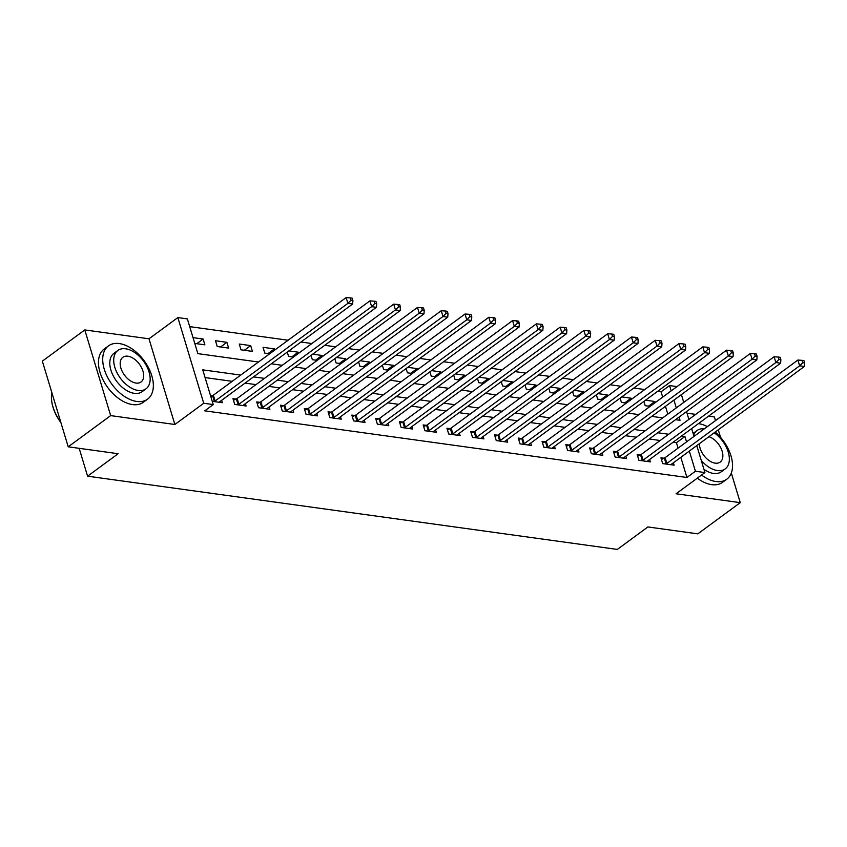 <?xml version="1.0" encoding="UTF-8"?>
<svg xmlns="http://www.w3.org/2000/svg" width="847" height="847" viewBox="0 0 847 847"><rect width="100%" height="100%" fill="white"/><g stroke="black" fill="none" stroke-linecap="round" stroke-linejoin="round"><path stroke-width="1.27" d="M662.672 397.137L661.062 391.801L669.553 385.565L677.018 386.592M715.493 420.61L714.392 416.968L708.558 416.163M695.705 414.384L687.002 413.188M696.785 445.586L704.926 472.562L676.065 493.78L740.257 502.652L697.812 533.854L647.881 526.95L617.325 549.428L87.59 476.183L118.146 453.717L68.215 446.814L42.35 361.129L84.795 329.928L110.671 415.612L174.863 424.485L203.725 403.267L177.859 317.583L187.367 318.896L197.859 353.633L258.483 362.018M174.863 424.485L148.998 338.8L84.795 329.928M148.998 338.8L177.859 317.583M661.062 391.801L657.6 391.325M644.747 389.546L633.831 388.042M620.978 386.264L610.052 384.75M597.199 382.971L586.272 381.468M573.419 379.689L562.503 378.175M549.639 376.396L538.724 374.893M525.871 373.114L514.944 371.6M502.091 369.821L491.175 368.318M478.311 366.539L467.396 365.025M454.543 363.247L443.616 361.743M430.763 359.964L419.837 358.45M406.983 356.682L396.068 355.168M383.215 353.39L372.288 351.876M359.435 350.107L348.509 348.593M335.656 346.815L324.74 345.311M311.887 343.533L300.96 342.019M288.107 340.24L189.707 326.635M740.257 502.652L731.321 473.039M720.532 437.306L718.267 429.8M68.215 446.814L110.671 415.612M667.807 414.13L665.446 406.327M194.768 343.427L204.868 344.824L203.121 339.033L193.021 337.635M217.234 346.529L228.648 348.106L226.901 342.315L215.487 340.738L217.234 346.529M241.014 349.822L252.427 351.399L250.68 345.608L239.267 344.03L241.014 349.822M274.799 350.023L274.449 348.89L263.036 347.312L264.783 353.104L269.685 353.781M287.26 352.087L288.562 356.396L293.464 357.074M298.567 353.315L298.229 352.183L288.891 350.891M311.04 355.38L312.342 359.679L317.233 360.356M322.347 356.598L322.008 355.465L312.67 354.173M334.819 358.662L336.111 362.971L341.013 363.649M346.127 359.89L345.777 358.757L336.45 357.466M358.588 361.955L359.89 366.253L364.792 366.931M369.895 363.172L369.557 362.04L360.219 360.748M382.368 365.237L383.67 369.546L388.561 370.224M393.675 366.465L393.336 365.332L383.998 364.041M406.147 368.519L407.439 372.828L412.341 373.506M417.455 369.747L417.105 368.614L407.778 367.323M429.916 371.812L431.218 376.121L436.12 376.799M441.223 373.04L440.885 371.907L431.547 370.615M453.696 375.094L454.998 379.403L459.9 380.081M465.003 376.322L464.664 375.189L455.326 373.898M477.475 378.387L478.777 382.685L483.669 383.363M488.783 379.615L488.433 378.482L479.106 377.19M501.255 381.669L502.546 385.978L507.448 386.656M512.551 382.897L512.213 381.764L502.874 380.472M525.024 384.962L526.326 389.26L531.228 389.938M536.331 386.19L535.992 385.057L526.654 383.765M548.803 388.244L550.105 392.553L554.997 393.23M560.111 389.472L559.761 388.339L550.434 387.047M572.583 391.536L573.874 395.835L578.776 396.512M583.879 392.764L583.541 391.632L574.202 390.34M596.352 394.818L597.654 399.128L602.556 399.805M607.659 396.047L607.32 394.914L597.982 393.622M620.131 398.111L621.433 402.41L626.325 403.087M631.438 399.339L631.1 398.206L621.762 396.915M643.911 401.393L645.202 405.702L650.104 406.38M655.218 402.621L654.869 401.489L645.53 400.197M240.696 375.094L202.751 369.843L213.232 404.58L204.752 410.827L686.928 477.486L680.84 457.306M678.066 448.127L676.446 442.748L673.037 442.282M660.184 440.504L649.257 438.99M636.404 437.211L625.488 435.707M612.625 433.929L601.709 432.415M588.856 430.636L577.929 429.133M565.076 427.354L554.15 425.84M541.297 424.061L530.381 422.558M517.528 420.779L506.601 419.265M493.748 417.497L482.822 415.983M469.969 414.204L459.053 412.69M446.2 410.922L435.273 409.408M422.42 407.629L411.494 406.115M398.641 404.347L387.725 402.833M374.861 401.055L363.945 399.551M351.092 397.772L340.166 396.258M327.313 394.48L316.397 392.976M303.533 391.198L292.617 389.684M279.764 387.905L268.838 386.401M255.985 384.623L245.069 383.109M232.205 381.33L205.09 377.582M212.248 401.319L222.348 402.717L221.628 400.335M212.279 395.771L210.501 395.528M236.059 399.064L232.967 398.641L234.714 404.421L246.128 405.999L245.408 403.627M259.838 402.346L256.736 401.923L258.494 407.714L269.907 409.292L269.187 406.909M283.607 405.639L280.516 405.205L282.263 410.996L293.676 412.574L292.956 410.202M307.387 408.921L304.295 408.498L306.042 414.289L317.456 415.866L316.736 413.484M331.166 412.214L328.075 411.78L329.822 417.571L341.235 419.149L340.515 416.777M354.935 415.496L351.844 415.072L353.591 420.864L365.004 422.441L364.284 420.059M378.715 418.789L375.623 418.354L377.37 424.146L388.784 425.723L388.064 423.341M402.494 422.071L399.403 421.647L401.15 427.439L412.563 429.016L411.843 426.634M426.274 425.363L423.172 424.929L424.919 430.721L436.332 432.298L435.612 429.916M450.043 428.646L446.951 428.222L448.698 434.013L460.112 435.591L459.392 433.209M473.822 431.938L470.731 431.504L472.478 437.296L483.891 438.873L483.171 436.491M497.602 435.22L494.5 434.797L496.247 440.588L507.66 442.166L506.951 439.784M521.371 438.513L518.279 438.079L520.026 443.87L531.44 445.448L530.72 443.066M545.15 441.795L542.059 441.372L543.806 447.163L555.219 448.741L554.499 446.358M568.93 445.088L565.828 444.654L567.585 450.445L578.988 452.023L578.279 449.641M592.699 448.37L589.607 447.947L591.354 453.727L602.768 455.305L602.048 452.933M616.478 451.663L613.387 451.229L615.134 457.02L626.547 458.598L625.827 456.215M640.258 454.945L637.166 454.521L638.913 460.302L650.327 461.88L649.607 459.508M664.027 458.227L660.935 457.803L662.682 463.595L674.096 465.172L673.376 462.79M79.173 448.328L87.59 476.183M704.926 472.562L695.419 471.25L689.331 451.07M686.928 477.486L695.419 471.25M213.232 404.58L203.725 403.267M681.39 394.607L683.751 402.41M686.525 411.6L688.876 419.403M691.65 428.593L694.011 436.396M675.535 419.678L680.035 420.303L679.061 417.084M676.287 407.894L673.937 400.091M671.163 390.901L669.553 385.565M271.336 363.797L282.263 365.301M295.116 367.079L306.032 368.593M318.896 370.372L329.811 371.875M342.664 373.654L353.591 375.168M366.444 376.947L377.36 378.45M390.223 380.229L401.139 381.743M413.992 383.522L424.919 385.025M437.772 386.804L448.698 388.318M461.551 390.096L472.467 391.6M485.32 393.379L496.247 394.893M509.1 396.671L520.026 398.175M532.879 399.953L543.795 401.467M556.648 403.246L567.575 404.75M580.428 406.528L591.354 408.042M604.207 409.81L615.123 411.324M627.987 413.103L638.903 414.617M651.756 416.385L662.682 417.899M686.557 441.88L684.927 436.512L681.528 436.036M668.675 434.257L657.748 432.753M644.895 430.975L633.969 429.461M621.116 427.682L610.2 426.179M597.347 424.4L586.42 422.886M573.567 421.118L562.641 419.604M549.788 417.825L538.872 416.311M526.008 414.543L515.092 413.029M502.239 411.25L491.313 409.736M478.46 407.968L467.544 406.454M454.68 404.675L443.764 403.172M430.911 401.393L419.985 399.879M407.132 398.101L396.205 396.597M383.352 394.818L372.436 393.304M359.583 391.526L348.657 390.022M335.804 388.244L324.877 386.73M312.024 384.951L301.108 383.447M288.255 381.669L277.329 380.155M264.476 378.376L253.549 376.873M676.446 442.748L684.927 436.512M196.769 343.702L203.121 339.033M648.516 406.158L654.869 401.489M624.747 402.876L631.1 398.206M600.968 399.583L607.32 394.914M577.188 396.301L583.541 391.632M553.419 393.008L559.761 388.339M529.64 389.726L535.992 385.057M505.86 386.433L512.213 381.764M482.081 383.151L488.433 378.482M458.312 379.858L464.664 375.189M434.532 376.576L440.885 371.907M410.753 373.283L417.105 368.614M386.984 370.001L393.336 365.332M363.204 366.709L369.557 362.04M339.425 363.427L345.777 358.757M315.656 360.134L322.008 355.465M291.876 356.852L298.229 352.183M268.097 353.559L274.449 348.89M244.328 350.277L250.68 345.608M220.548 346.995L226.901 342.315M214.026 401.563L214.344 401.425A2.647 1.069 163.2 0 0 215.117 400.97L347.895 303.364L352.648 304.02L219.871 401.626A2.647 1.069 163.2 0 0 219.373 402.113L219.257 402.283M210.787 396.47L212.597 395.634A2.647 1.069 163.2 0 0 213.37 395.189L346.137 297.572L347.895 303.364L350.997 300.209L352.903 300.463L352.204 298.155L350.298 297.89L350.997 300.209M350.298 297.89L346.137 297.572M352.648 304.02L352.903 300.463M237.806 404.855L238.123 404.707A2.647 1.069 163.2 0 0 238.886 404.263L371.664 306.656L376.417 307.313L243.65 404.919A2.647 1.069 163.2 0 0 243.153 405.406L243.036 405.575M233.454 400.271L236.377 398.916A2.647 1.069 163.2 0 0 237.139 398.471L369.917 300.865L371.664 306.656L374.776 303.491L376.682 303.755L375.983 301.437L374.078 301.172L374.776 303.491M374.078 301.172L369.917 300.865M376.417 307.313L376.682 303.755M261.585 408.138L261.892 408A2.647 1.069 163.2 0 0 262.665 407.545L395.443 309.938L400.197 310.595L267.419 408.201A2.647 1.069 163.2 0 0 266.921 408.688L266.805 408.857M257.234 403.553L260.145 402.209A2.647 1.069 163.2 0 0 260.918 401.764L393.696 304.147L395.443 309.938L398.556 306.783L400.451 307.038L399.752 304.729L397.857 304.465L398.556 306.783M397.857 304.465L393.696 304.147M400.197 310.595L400.451 307.038M285.365 411.43L285.672 411.282A2.647 1.069 163.2 0 0 286.445 410.837L419.223 313.231L423.976 313.888L291.199 411.494A2.647 1.069 163.2 0 0 290.701 411.981L290.585 412.15M281.013 406.846L283.925 405.491A2.647 1.069 163.2 0 0 284.698 405.046L417.476 307.44L419.223 313.231L422.325 310.066L424.231 310.33L423.532 308.012L421.626 307.747L422.325 310.066M421.626 307.747L417.476 307.44M423.976 313.888L424.231 310.33M309.134 414.712L309.451 414.564A2.647 1.069 163.2 0 0 310.224 414.119L442.992 316.513L447.745 317.17L314.978 414.776A2.647 1.069 163.2 0 0 314.481 415.263L314.364 415.432M304.782 410.128L307.705 408.783A2.647 1.069 163.2 0 0 308.467 408.328L441.245 310.722L442.992 316.513L446.104 313.358L448.01 313.612L447.311 311.304L445.406 311.04L446.104 313.358M445.406 311.04L441.245 310.722M447.745 317.17L448.01 313.612M60.91 422.6A32.25 19.481 -126.3 0 1 51.879 402.357A32.25 19.481 -126.3 0 1 51.836 402.071M51.847 392.595A33.044 19.957 53.7 0 0 51.794 401.774A33.044 19.957 53.7 0 0 60.772 422.166M119.289 343.564A33.044 19.957 53.7 0 0 108.458 345.883A33.044 19.957 53.7 0 0 107.378 376.926A33.044 19.957 53.7 0 0 136.769 401.457A33.044 19.957 53.7 0 0 147.6 399.138A33.044 19.957 53.7 0 0 148.68 368.085A33.044 19.957 53.7 0 0 119.289 343.564M108.458 345.883L104.213 349.006A33.044 19.957 53.7 0 0 103.133 380.049A33.044 19.957 53.7 0 0 132.524 404.58A33.044 19.957 53.7 0 0 143.355 402.261L147.6 399.138M146.023 388.805L142.127 391.685A23.79 14.367 -126.3 0 1 134.324 393.347A23.79 14.367 -126.3 0 1 113.159 375.697A23.79 14.367 -126.3 0 1 113.932 353.337L117.839 350.467A23.79 14.367 53.7 0 0 117.066 372.818A23.79 14.367 53.7 0 0 138.23 390.478A23.79 14.367 53.7 0 0 146.023 388.805A23.79 14.367 53.7 0 0 146.806 366.455A23.79 14.367 53.7 0 0 125.642 348.795A23.79 14.367 53.7 0 0 117.839 350.467M135.986 383.066A15.331 9.264 53.7 0 0 141.015 381.997A15.331 9.264 53.7 0 0 141.513 367.587A15.331 9.264 53.7 0 0 127.876 356.206A15.331 9.264 53.7 0 0 122.847 357.286A15.331 9.264 53.7 0 0 122.349 371.685A15.331 9.264 53.7 0 0 135.986 383.066M707.33 426.613A33.044 19.957 53.7 0 0 698.479 423.638A33.044 19.957 53.7 0 0 698.404 423.627M701.56 475.04A33.044 19.957 53.7 0 0 715.959 481.53A33.044 19.957 53.7 0 0 726.79 479.211A33.044 19.957 53.7 0 0 715.239 432.023M697.314 478.163A33.044 19.957 53.7 0 0 711.713 484.653A33.044 19.957 53.7 0 0 722.544 482.335L726.79 479.211M701.252 460.387A23.79 14.367 53.7 0 0 717.42 470.551A23.79 14.367 53.7 0 0 725.212 468.889L721.316 471.758A23.79 14.367 -126.3 0 1 713.513 473.431A23.79 14.367 -126.3 0 1 703.963 469.344M693.111 433.42A23.79 14.367 -126.3 0 1 693.121 433.41L697.028 430.541A23.79 14.367 53.7 0 0 693.672 435.263M704.333 428.815A23.79 14.367 53.7 0 0 697.028 430.541M699.368 443.69A15.331 9.264 53.7 0 0 715.175 463.15A15.331 9.264 53.7 0 0 720.204 462.07A15.331 9.264 53.7 0 0 721.221 448.741A15.331 9.264 53.7 0 0 708.875 436.692M725.212 468.889A23.79 14.367 53.7 0 0 714.169 432.806M332.913 418.005L333.22 417.857A2.647 1.069 163.2 0 0 333.993 417.412L466.771 319.806L471.525 320.462L338.747 418.069A2.647 1.069 163.2 0 0 338.249 418.556L338.133 418.725M328.562 413.421L331.473 412.066A2.647 1.069 163.2 0 0 332.246 411.621L465.024 314.015L466.771 319.806L469.884 316.64L471.779 316.905L471.08 314.586L469.185 314.322L469.884 316.64M469.185 314.322L465.024 314.015M471.525 320.462L471.779 316.905M356.693 421.287L357 421.139A2.647 1.069 163.2 0 0 357.773 420.694L490.551 323.088L495.304 323.745L362.527 421.351A2.647 1.069 163.2 0 0 362.029 421.838L361.913 422.007M352.341 416.703L355.253 415.358A2.647 1.069 163.2 0 0 356.026 414.903L488.804 317.297L490.551 323.088L493.653 319.922L495.559 320.187L494.86 317.879L492.954 317.614L493.653 319.922M492.954 317.614L488.804 317.297M495.304 323.745L495.559 320.187M380.462 424.58L380.779 424.432A2.647 1.069 163.2 0 0 381.552 423.987L514.32 326.381L519.084 327.037L386.306 424.643A2.647 1.069 163.2 0 0 385.808 425.13L385.692 425.3M376.121 419.996L379.033 418.64A2.647 1.069 163.2 0 0 379.805 418.196L512.573 320.59L514.32 326.381L517.432 323.215L519.338 323.48L518.639 321.161L516.734 320.897L517.432 323.215M516.734 320.897L512.573 320.59M519.084 327.037L519.338 323.48M404.241 427.862L404.548 427.714A2.647 1.069 163.2 0 0 405.321 427.269L538.099 329.663L542.853 330.319L410.075 427.926A2.647 1.069 163.2 0 0 409.588 428.413L409.461 428.582M399.89 423.278L402.801 421.933A2.647 1.069 163.2 0 0 403.574 421.478L536.352 323.872L538.099 329.663L541.212 326.497L543.107 326.762L542.408 324.454L540.513 324.189L541.212 326.497M540.513 324.189L536.352 323.872M542.853 330.319L543.107 326.762M428.021 431.155L428.328 431.007A2.647 1.069 163.2 0 0 429.101 430.562L561.879 332.956L566.632 333.612L433.855 431.218A2.647 1.069 163.2 0 0 433.357 431.705L433.24 431.875M423.669 426.57L426.581 425.215A2.647 1.069 163.2 0 0 427.354 424.771L560.132 327.164L561.879 332.956L564.981 329.79L566.887 330.055L566.188 327.736L564.282 327.471L564.981 329.79M564.282 327.471L560.132 327.164M566.632 333.612L566.887 330.055M451.79 434.437L452.107 434.289A2.647 1.069 163.2 0 0 452.88 433.844L585.648 336.238L590.412 336.894L457.634 434.5A2.647 1.069 163.2 0 0 457.136 434.987L457.02 435.157M447.449 429.853L450.36 428.508A2.647 1.069 163.2 0 0 451.133 428.053L583.901 330.446L585.648 336.238L588.76 333.072L590.666 333.337L589.967 331.029L588.062 330.764L588.76 333.072M588.062 330.764L583.901 330.446M590.412 336.894L590.666 333.337M475.569 437.719L475.887 437.581A2.647 1.069 163.2 0 0 476.649 437.137L609.427 339.531L614.181 340.187L481.414 437.793A2.647 1.069 163.2 0 0 480.916 438.27L480.789 438.45M471.218 433.145L474.129 431.79A2.647 1.069 163.2 0 0 474.902 431.345L607.68 333.739L609.427 339.531L612.54 336.365L614.435 336.63L613.736 334.311L611.841 334.046L612.54 336.365M611.841 334.046L607.68 333.739M614.181 340.187L614.435 336.63M499.349 441.012L499.656 440.863A2.647 1.069 163.2 0 0 500.429 440.419L633.207 342.813L637.96 343.469L505.183 441.075A2.647 1.069 163.2 0 0 504.685 441.562L504.568 441.732M494.997 436.427L497.909 435.072A2.647 1.069 163.2 0 0 498.682 434.627L631.46 337.021L633.207 342.813L636.319 339.647L638.215 339.912L637.516 337.593L635.61 337.339L636.319 339.647M635.61 337.339L631.46 337.021M637.96 343.469L638.215 339.912M523.118 444.294L523.435 444.156A2.647 1.069 163.2 0 0 524.208 443.712L656.986 346.095L661.74 346.762L528.962 444.368A2.647 1.069 163.2 0 0 528.464 444.844L528.348 445.024M518.777 439.72L521.688 438.365A2.647 1.069 163.2 0 0 522.461 437.92L655.229 340.314L656.986 346.095L660.088 342.94L661.994 343.204L661.295 340.886L659.389 340.621L660.088 342.94M659.389 340.621L655.229 340.314M661.74 346.762L661.994 343.204M546.897 447.587L547.215 447.438A2.647 1.069 163.2 0 0 547.977 446.994L680.755 349.388L685.509 350.044L552.742 447.65A2.647 1.069 163.2 0 0 552.244 448.137L552.128 448.307M542.546 443.002L545.457 441.647A2.647 1.069 163.2 0 0 546.23 441.202L679.008 343.596L680.755 349.388L683.868 346.222L685.774 346.487L685.075 344.168L683.169 343.914L683.868 346.222M683.169 343.914L679.008 343.596M685.509 350.044L685.774 346.487M570.677 450.869L570.984 450.731A2.647 1.069 163.2 0 0 571.757 450.286L704.535 352.67L709.288 353.337L576.511 450.943A2.647 1.069 163.2 0 0 576.013 451.419L575.896 451.599M566.325 446.295L569.237 444.94A2.647 1.069 163.2 0 0 570.01 444.495L702.788 346.889L704.535 352.67L707.647 349.515L709.542 349.779L708.844 347.461L706.949 347.196L707.647 349.515M706.949 347.196L702.788 346.889M709.288 353.337L709.542 349.779M594.446 454.161L594.763 454.013A2.647 1.069 163.2 0 0 595.536 453.569L728.314 355.962L733.068 356.619L600.29 454.225A2.647 1.069 163.2 0 0 599.792 454.712L599.676 454.881M590.105 449.577L593.016 448.222A2.647 1.069 163.2 0 0 593.789 447.777L726.557 350.171L728.314 355.962L731.416 352.797L733.322 353.061L732.623 350.743L730.717 350.489L731.416 352.797M730.717 350.489L726.557 350.171M733.068 356.619L733.322 353.061M618.225 457.444L618.543 457.306A2.647 1.069 163.2 0 0 619.316 456.851L752.083 359.244L756.837 359.901L624.07 457.518A2.647 1.069 163.2 0 0 623.572 457.994L623.456 458.174M613.874 452.859L616.796 451.515A2.647 1.069 163.2 0 0 617.558 451.07L750.336 353.464L752.083 359.244L755.196 356.089L757.102 356.354L756.403 354.035L754.497 353.771L755.196 356.089M754.497 353.771L750.336 353.464M756.837 359.901L757.102 356.354M642.005 460.736L642.312 460.588A2.647 1.069 163.2 0 0 643.085 460.143L775.863 362.537L780.616 363.194L647.839 460.8A2.647 1.069 163.2 0 0 647.341 461.287L647.224 461.456M637.653 456.152L640.565 454.797A2.647 1.069 163.2 0 0 641.338 454.352L774.116 356.746L775.863 362.537L778.975 359.372L780.87 359.636L780.172 357.318L778.277 357.053L778.975 359.372M778.277 357.053L774.116 356.746M780.616 363.194L780.87 359.636M665.784 464.018L666.091 463.881A2.647 1.069 163.2 0 0 666.864 463.425L799.642 365.819L804.396 366.476L671.618 464.092A2.647 1.069 163.2 0 0 671.12 464.569L671.004 464.749M661.433 459.434L664.344 458.089A2.647 1.069 163.2 0 0 665.117 457.645L797.895 360.039L799.642 365.819L802.744 362.664L804.65 362.929L803.951 360.61L802.045 360.346L802.744 362.664M802.045 360.346L797.895 360.039M804.396 366.476L804.65 362.929M214.344 401.425L212.597 395.634M215.117 400.97L213.37 395.189M238.123 404.707L236.377 398.916M238.886 404.263L237.139 398.471M261.892 408L260.145 402.209M262.665 407.545L260.918 401.764M285.672 411.282L283.925 405.491M286.445 410.837L284.698 405.046M309.451 414.564L307.705 408.783M310.224 414.119L308.467 408.328M333.22 417.857L331.473 412.066M333.993 417.412L332.246 411.621M357 421.139L355.253 415.358M357.773 420.694L356.026 414.903M380.779 424.432L379.033 418.64M381.552 423.987L379.805 418.196M404.548 427.714L402.801 421.933M405.321 427.269L403.574 421.478M428.328 431.007L426.581 425.215M429.101 430.562L427.354 424.771M452.107 434.289L450.36 428.508M452.88 433.844L451.133 428.053M475.887 437.581L474.129 431.79M476.649 437.137L474.902 431.345M499.656 440.863L497.909 435.072M500.429 440.419L498.682 434.627M523.435 444.156L521.688 438.365M524.208 443.712L522.461 437.92M547.215 447.438L545.457 441.647M547.977 446.994L546.23 441.202M570.984 450.731L569.237 444.94M571.757 450.286L570.01 444.495M594.763 454.013L593.016 448.222M595.536 453.569L593.789 447.777M618.543 457.306L616.796 451.515M619.316 456.851L617.558 451.07M642.312 460.588L640.565 454.797M643.085 460.143L641.338 454.352M666.091 463.881L664.344 458.089M666.864 463.425L665.117 457.645M51.879 402.357L51.794 401.774"/></g></svg>
